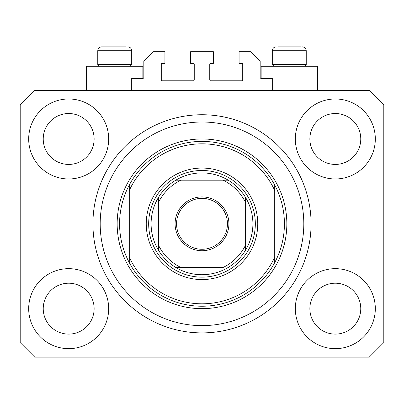 <?xml version="1.0" encoding="UTF-8"?>
<svg xmlns="http://www.w3.org/2000/svg" width="404" height="404" viewBox="0 0 404 404"><rect width="100%" height="100%" fill="white"/><g stroke="black" fill="none" stroke-linecap="round" stroke-linejoin="round"><path stroke-width="0.61" d="M272.296 90.496L272.296 78.376L261.146 78.376A0.97 0.97 0 0 1 260.176 77.406L260.176 61.408L250.48 51.712L239.087 51.712L239.087 63.347L241.754 63.347A0.97 0.97 0 0 1 242.723 64.317L242.723 79.83A0.97 0.97 0 0 1 241.754 80.8L210.726 80.8A0.97 0.97 0 0 1 209.757 79.83L209.757 64.317A0.97 0.97 0 0 1 210.726 63.347L213.393 63.347L213.393 51.712L190.607 51.712L190.607 63.347L193.274 63.347A0.97 0.97 0 0 1 194.243 64.317L194.243 79.83A0.97 0.97 0 0 1 193.274 80.8L162.246 80.8A0.97 0.97 0 0 1 161.277 79.83L161.277 64.317A0.97 0.97 0 0 1 162.246 63.347L164.913 63.347L164.913 51.712L153.52 51.712L143.824 61.408L143.824 77.406A0.97 0.97 0 0 1 142.854 78.376L131.704 78.376L131.704 90.496M199.854 332.876L198.97 332.856M28.684 308.656A39.996 39.996 0 0 0 68.68 348.652A39.996 39.996 0 0 0 108.676 308.656A39.996 39.996 0 0 0 68.68 268.66A39.996 39.996 0 0 0 28.684 308.656M295.324 308.656A39.996 39.996 0 0 0 335.32 348.652A39.996 39.996 0 0 0 375.316 308.656A39.996 39.996 0 0 0 335.32 268.66A39.996 39.996 0 0 0 295.324 308.656M295.324 138.976A39.996 39.996 0 0 0 335.32 178.972A39.996 39.996 0 0 0 375.316 138.976A39.996 39.996 0 0 0 335.32 98.98A39.996 39.996 0 0 0 295.324 138.976M28.684 138.976A39.996 39.996 0 0 0 68.68 178.972A39.996 39.996 0 0 0 108.676 138.976A39.996 39.996 0 0 0 68.68 98.98A39.996 39.996 0 0 0 28.684 138.976M317.382 90.496L317.382 66.256L261.146 66.256L261.146 78.376M86.618 90.496L86.618 66.256L142.854 66.256L142.854 78.376M92.92 223.816A109.08 109.08 0 0 0 202 332.896A109.08 109.08 0 0 0 311.08 223.816A109.08 109.08 0 0 0 202 114.736A109.08 109.08 0 0 0 92.92 223.816M43.228 138.976A25.452 25.452 0 0 0 68.68 164.428A25.452 25.452 0 0 0 94.132 138.976A25.452 25.452 0 0 0 68.68 113.524A25.452 25.452 0 0 0 43.228 138.976M309.868 138.976A25.452 25.452 0 0 0 335.32 164.428A25.452 25.452 0 0 0 360.772 138.976A25.452 25.452 0 0 0 335.32 113.524A25.452 25.452 0 0 0 309.868 138.976M309.868 308.656A25.452 25.452 0 0 0 335.32 334.108A25.452 25.452 0 0 0 360.772 308.656A25.452 25.452 0 0 0 335.32 283.204A25.452 25.452 0 0 0 309.868 308.656M43.228 308.656A25.452 25.452 0 0 0 68.68 334.108A25.452 25.452 0 0 0 94.132 308.656A25.452 25.452 0 0 0 68.68 283.204A25.452 25.452 0 0 0 43.228 308.656M34.744 357.136L369.256 357.136L383.8 342.592L383.8 105.04L369.256 90.496L34.744 90.496L20.2 105.04L20.2 342.592L34.744 357.136M300.601 46.864L277.927 46.864M303.959 64.61L306.232 64.61L306.232 50.742L272.296 50.742C272.523 48.389 273.816 47.096 276.174 46.864C273.816 47.096 272.523 48.389 272.296 50.742L272.296 64.61L303.959 64.61M293.506 46.864L285.022 46.864M99.414 66.256L97.768 64.61L131.704 64.61L131.704 50.742L97.768 50.742C97.995 48.389 99.288 47.096 101.646 46.864L126.073 46.864M110.494 46.864L106.252 46.864M257.752 223.816A55.752 55.752 0 0 1 202 279.568A55.752 55.752 0 0 1 146.248 223.816A55.752 55.752 0 0 1 202 168.064A55.752 55.752 0 0 1 257.752 223.816M303.808 223.816A101.808 101.808 0 0 0 202 122.008A101.808 101.808 0 0 0 100.192 223.816A101.808 101.808 0 0 0 202 325.624A101.808 101.808 0 0 0 303.808 223.816M284.416 223.816A82.416 82.416 0 0 0 274.72 185.032L274.72 190.491A79.992 79.992 0 0 0 129.28 190.491L129.28 257.141A79.992 79.992 0 0 0 274.72 257.141L274.72 262.6A82.416 82.416 0 0 0 284.416 223.816M129.28 185.032A82.416 82.416 0 0 0 202 306.232A82.416 82.416 0 0 0 274.72 262.6L274.72 185.032A82.416 82.416 0 0 0 129.28 185.032L129.28 190.491L129.28 185.032M129.28 257.141L129.28 262.6L129.28 257.141M228.906 223.816A26.906 26.906 0 0 1 202 250.722A26.906 26.906 0 0 1 175.094 223.816A26.906 26.906 0 0 1 202 196.91A26.906 26.906 0 0 1 228.906 223.816M176.548 223.816A25.452 25.452 0 0 0 202 249.268A25.452 25.452 0 0 0 227.452 223.816A25.452 25.452 0 0 0 202 198.364A25.452 25.452 0 0 0 176.548 223.816M252.904 223.816A50.904 50.904 0 0 0 245.632 197.596L245.632 202.682L245.632 197.596A50.904 50.904 0 0 0 175.78 180.184L180.866 180.184L175.78 180.184A50.904 50.904 0 0 0 158.368 250.036L158.368 244.95L158.368 250.036A50.904 50.904 0 0 0 175.78 267.448L223.134 267.448A48.48 48.48 0 0 0 245.632 244.95L245.632 202.682A48.48 48.48 0 0 0 223.134 180.184L180.866 180.184A48.48 48.48 0 0 0 158.368 202.682L158.368 244.95A48.48 48.48 0 0 0 180.866 267.448L175.78 267.448A50.904 50.904 0 0 0 245.632 250.036L245.632 244.95L245.632 250.036A50.904 50.904 0 0 0 252.904 223.816M148.672 223.816A53.328 53.328 0 0 1 202 170.488A53.328 53.328 0 0 1 255.328 223.816A53.328 53.328 0 0 1 202 277.144A53.328 53.328 0 0 1 148.672 223.816M158.368 197.596L158.368 202.682L158.368 197.596A50.904 50.904 0 0 1 175.78 180.184M228.22 180.184L223.134 180.184L228.22 180.184A50.904 50.904 0 0 1 245.632 197.596M286.84 223.816A84.84 84.84 0 0 1 202 308.656A84.84 84.84 0 0 1 117.16 223.816A84.84 84.84 0 0 1 202 138.976A84.84 84.84 0 0 1 286.84 223.816M245.632 250.036A50.904 50.904 0 0 1 228.22 267.448M175.78 267.448A50.904 50.904 0 0 1 158.368 250.036M131.704 50.742C131.477 48.389 130.184 47.096 127.826 46.864C130.184 47.096 131.477 48.389 131.704 50.742M306.232 50.742C306.005 48.389 304.712 47.096 302.354 46.864C304.712 47.096 306.005 48.389 306.232 50.742M304.586 66.256L306.232 64.61M273.942 66.256L272.296 64.61M130.058 66.256L131.704 64.61M97.768 64.61L97.768 50.742C97.995 48.389 99.288 47.096 101.646 46.864"/></g></svg>
